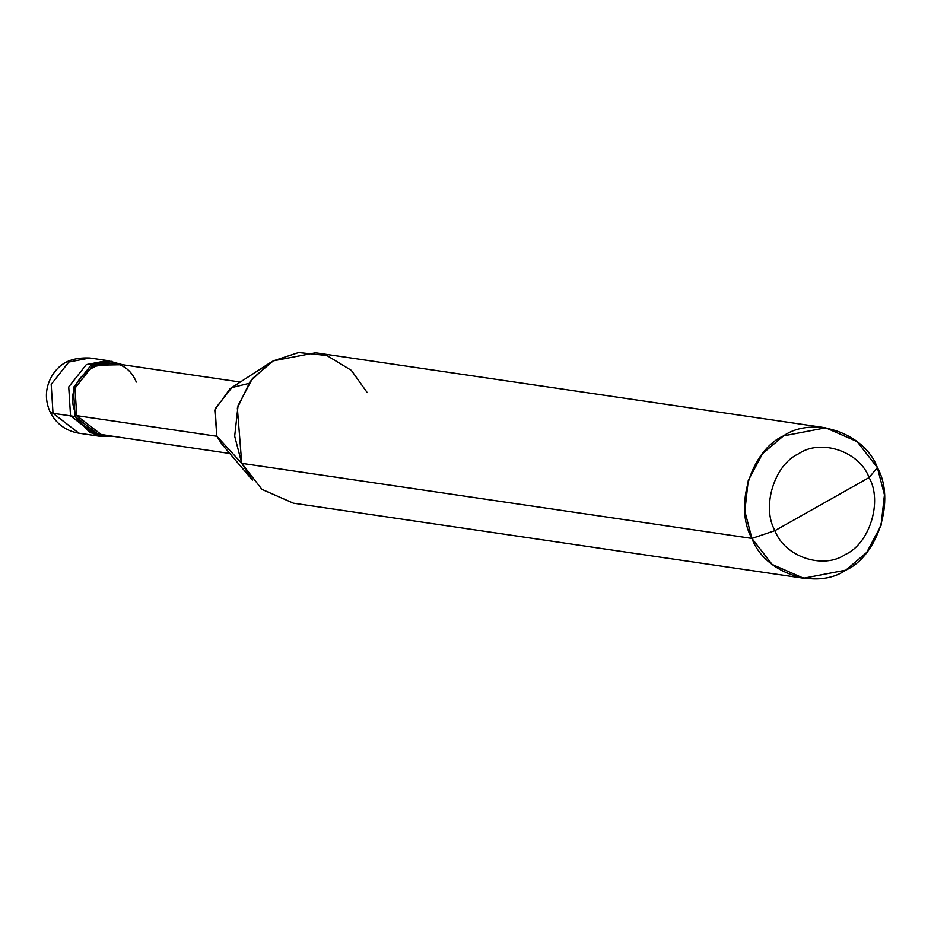 <?xml version="1.0" encoding="UTF-8"?>
<svg xmlns="http://www.w3.org/2000/svg" width="931" height="931" viewBox="0 0 931 931"><rect width="100%" height="100%" fill="white"/><g stroke="black" fill="none" stroke-linecap="round" stroke-linejoin="round"><path stroke-width="1.4" d="M107.461 435.487L98.698 436.034L70.547 415.866L68.719 386.947L86.327 364.603L109.742 360.995L86.327 364.603L68.719 386.947L70.547 415.866L96.382 435.778L70.547 415.866L53.02 413.294L78.867 433.194L53.02 413.294L70.547 415.866L96.393 435.778M112.057 361.251L90.947 365.289L73.328 387.622L75.155 416.541L70.547 415.866L75.155 416.541L73.328 387.622L90.947 365.289L122.578 364.719L107.449 360.576L86.327 364.603L68.719 386.947L70.547 415.866L68.719 386.947L86.327 364.603L107.449 360.576L89.923 357.993L68.813 362.031L51.193 384.375L53.02 413.294L51.193 384.375L68.813 362.031L89.923 357.993C65.81 356.91 57.641 367.675 52.741 374.553C45.375 386.505 44.432 398.864 49.925 411.595L53.02 413.294L49.925 411.595C55.953 423.663 65.601 430.867 78.867 433.194L100.99 436.453L112.069 436.162L89.981 432.717L75.155 416.541L100.99 436.453M774.964 530.647C761.302 506.93 774.324 464.639 798.647 453.758C820.886 438.385 859.616 451.477 869.077 477.568L774.964 530.647C784.426 556.75 823.155 569.842 845.395 554.457C869.717 543.576 882.739 501.297 869.077 477.568L877.386 467.641C895.61 499.272 878.236 555.656 845.802 570.156C816.161 590.673 764.514 573.205 751.911 538.409L772.113 564.419L803.581 578.232L845.802 570.156L866.714 552.42L881.04 525.48L884.45 494.838L877.386 467.641L857.183 441.631L825.704 427.818L783.483 435.894L762.57 453.63L748.245 480.582L744.835 511.212L751.911 538.409L774.964 530.647L869.077 477.568C882.739 501.297 869.717 543.576 845.395 554.457C823.155 569.842 784.426 556.75 774.964 530.647L751.911 538.409L241.746 463.359L252.417 480.093L221.939 444.227L216.876 436.278L241.746 463.359L751.911 538.409C733.686 506.778 751.049 450.395 783.483 435.894C813.135 415.389 864.771 432.845 877.386 467.641L869.077 477.568C859.616 451.477 820.886 438.385 798.647 453.758C774.324 464.639 761.302 506.93 774.964 530.647M75.155 416.541L76.726 415.657L216.876 436.278L76.726 415.657L75.155 416.541M229.806 453.478L101.27 434.568L76.726 415.657L74.98 388.192L91.727 366.965L111.778 363.125L240.314 382.036M803.581 578.232L293.416 503.182L261.948 489.369L241.746 463.359L216.876 436.278L214.782 410.001L230.12 388.634L269.641 363.067L250.136 381.512L237.358 408.046L241.746 463.359L234.682 436.162L238.08 405.52L252.417 378.58L273.318 360.844L315.551 352.768L825.704 427.818M136.322 382.047C118.877 340.001 56 375.461 76.726 415.657M248.763 383.444L231.866 387.575L215.131 408.802L216.876 436.278M367.221 392.591L351.348 370.363L326.816 355.479L298.607 352.523L273.318 360.844L269.641 363.067"/></g></svg>
